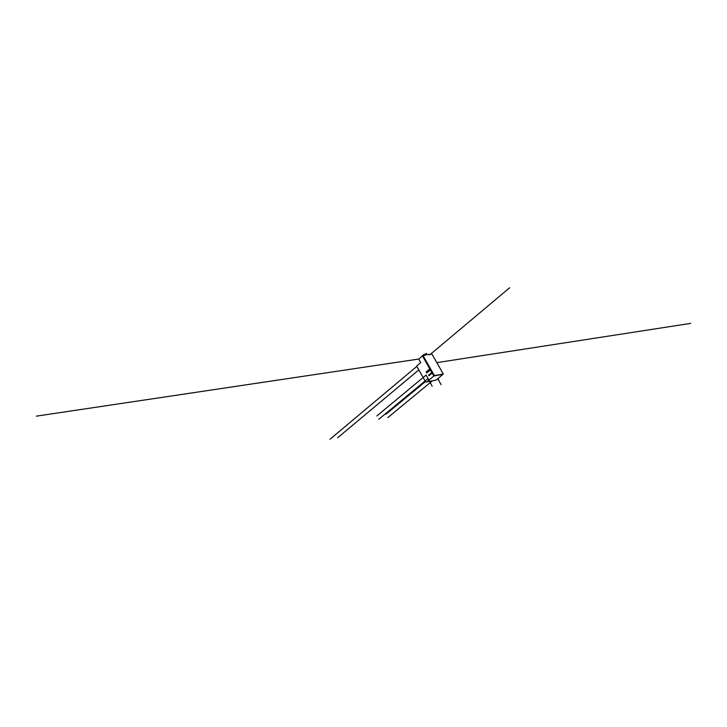 <?xml version="1.0" encoding="UTF-8"?>
<svg xmlns="http://www.w3.org/2000/svg" width="727" height="727" viewBox="0 0 727 727"><rect width="100%" height="100%" fill="white"/><g stroke="black" fill="none" stroke-linecap="round" stroke-linejoin="round"><path stroke-width="1.09" d="M443.334 374.096L431.883 353.985L422.887 355.312L434.392 375.568L443.334 374.096L433.855 376.004L422.36 355.748L422.887 355.312M434.392 375.568L442.807 374.532L435.891 380.221L425.704 382.075L425.086 380.975L428.058 378.513L378.758 419.315M435.891 380.221L426.922 381.739L433.855 376.004L432.174 373.042L431.311 373.714L431.093 373.087L431.32 373.714M429.848 368.934L429.048 369.598L429.421 370.697L430.411 369.934L431.847 372.46L428.603 375.159M425.095 380.966L423.141 377.531L426.104 375.068L423.15 377.531L416.644 366.054L420.733 362.628L418.734 359.111L422.478 355.957L429.839 368.925L426.131 372.006M429.412 370.697L429.03 369.598L429.839 368.925M376.886 415.935L426.104 375.068L428.058 378.513M426.922 381.739L425.704 382.075M422.978 355.294L424.159 354.294L425.313 354.131L425.74 354.885M424.159 354.294L424.595 355.058M432.229 380.975L387.845 417.562M425.431 381.584L385.992 414.208M437.727 378.712L441.089 384.638M437.899 378.567L438.763 380.085M426.649 376.032L432.147 386.191M427.512 377.549L429.802 381.602M426.104 375.068L428.394 379.121M432.174 373.042L428.93 375.732M430.411 369.934L426.704 373.015M431.42 373.669L431.111 373.087M429.602 370.606L429.048 369.598M418.825 359.038L36.35 416.153M429.693 354.894L509.672 287.756M423.614 355.785L426.358 353.476M423.959 355.739L426.704 353.422M416.835 366.39L330.013 439.244M418.816 369.889L337.746 437.69M436.809 362.637L690.65 323.397"/></g></svg>
